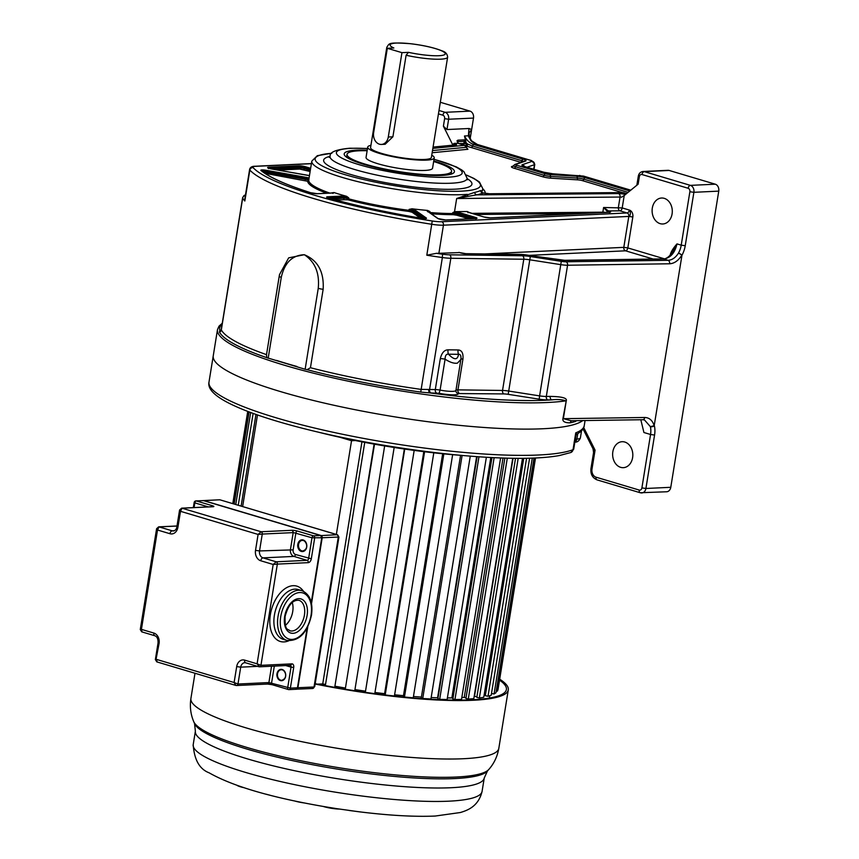 <?xml version="1.0" encoding="UTF-8"?>
<svg xmlns="http://www.w3.org/2000/svg" width="859" height="859" viewBox="0 0 859 859"><rect width="100%" height="100%" fill="white"/><g stroke="black" fill="none" stroke-linecap="round" stroke-linejoin="round"><path stroke-width="1.29" d="M570.773 452.543A3.855 3.651 -110.9 0 0 573.028 449.708A15.408 2.545 9.2 0 0 573.715 449.107L570.773 452.543L559.241 455.571C546.442 457.858 529.08 458.727 507.164 458.169C472.536 457.192 433.516 453.23 390.104 446.283C328.406 436.383 268.835 421.146 237.17 407.048C216.683 398.093 207.287 389.771 208.995 382.083L213.247 355.841A188.69 31.203 9.2 0 0 333.99 405.276A188.69 31.203 9.2 0 0 542.995 428.748A188.69 31.203 9.2 0 0 582.767 420.577A188.69 31.203 -170.8 0 1 542.995 428.748A188.69 31.203 -170.8 0 1 333.99 405.276A188.69 31.203 -170.8 0 1 213.247 355.841L217.488 329.598A188.69 31.203 -170.8 0 0 338.242 379.023A188.69 31.203 -170.8 0 0 547.247 402.506A188.69 31.203 -170.8 0 0 565.791 400.874C562.065 399.499 557.394 399.167 551.789 399.864A2.888 2.083 89.2 0 1 550.211 396.396C562.097 396.611 567.445 398.093 566.242 400.842L563.354 418.655L571.192 420.738L642.747 419.718L644.465 419.954L650.37 426.633L654.182 425.731C652.486 420.362 649.329 417.614 644.733 417.485A2.888 2.083 -90.8 0 1 642.779 419.718M593.483 448.538C592.549 448.656 593.075 449.193 595.072 450.137C593.472 451.909 593.161 452.822 594.127 452.897M593.043 448.86L593.569 452.457M612.843 451.737A12.992 10.083 -92.7 0 0 623.344 467.672A12.992 10.083 -92.7 0 0 632.611 457.632A12.992 10.083 -92.7 0 0 622.109 441.709A12.992 10.083 -92.7 0 0 612.843 451.737M576.035 420.674L575.798 421.329A188.69 31.203 -170.8 0 1 570.247 422.832C564.857 422.864 562.42 421.479 562.903 418.677L566.242 400.842M593.59 452.349L590.96 468.563L591.991 469.111A6.743 5.229 87.3 0 0 596.06 477.196L639.246 490.07A2.888 2.244 87.3 0 0 641.898 487.912L650.553 434.482L643.928 432.517L640.814 419.74M440.323 102.285L470.023 111.133A5.777 4.478 -92.7 0 1 473.502 118.07L470.131 138.89M473.502 118.07L448.634 119.24L446.97 129.548L468.982 128.506L471.645 129.526L469.003 133.038M468.982 128.506L468.391 135.808L470.753 140.489A2.888 1.364 136.3 0 1 471.451 140.715L477.346 144.462A2.888 1.761 106.6 0 0 476.97 144.419A19.252 14.947 87.3 0 1 470.753 140.489M469.143 137.558L468.391 135.808L464.483 135.99L466.018 142.39L465.46 142.916L464.322 141.327A1.922 1.493 -92.7 0 0 464.107 139.877L465.825 140.629M654.569 435.051A18.297 11.135 106.6 0 0 654.354 425.731A2.888 1.589 166.2 0 1 650.37 426.633A15.408 9.374 106.6 0 1 650.553 434.482L654.569 435.051L645.914 488.481A5.777 4.478 87.3 0 1 641.802 492.937A5.777 4.478 87.3 0 1 640.61 492.798A2.888 1.761 -73.4 0 1 640.245 492.744A2.888 1.761 -73.4 0 1 639.246 490.07M571.858 420.727A2.888 2.631 -102.6 0 0 570.247 422.832M670.02 255.907C670.514 252.557 672.844 248.552 676.989 243.902L681.219 245.159A15.408 9.374 106.6 0 1 678.47 253.147C675.539 257.711 672.06 260.094 668.055 260.309A2.888 2.083 -90.8 0 1 669.623 263.777C674.294 263.52 678.352 260.674 681.799 255.22A2.888 0.698 -148.9 0 0 678.47 253.147A2.888 0.784 29 0 1 681.971 255.22L654.182 425.731L681.971 255.22A18.297 11.135 106.6 0 0 685.235 245.728L693.889 192.309L689.874 191.74A2.888 2.244 87.3 0 0 688.134 188.271L642.006 174.527A2.888 2.244 87.3 0 0 639.354 176.686L638.14 184.18L624.214 195.519L622.206 207.932L629.346 210.058A5.777 4.478 -92.7 0 1 629.969 210.305A5.777 4.478 -92.7 0 1 632.825 216.994L628.809 216.425L443.437 225.187L438.885 253.298L459.823 252.578M221.031 330.135L220.409 330.232A18.297 3.028 9.2 0 0 219.829 330.328L219.507 332.132A187.734 31.042 9.2 0 0 266.784 357.666L305.138 369.273L318.249 288.334C319.709 273.087 315.07 261.888 304.311 254.715L288.678 257.85L279.508 274.601L266.44 355.089L279.218 276.233A5.777 0.956 -170.8 0 0 281.28 277.328L268.169 358.267M669.623 263.777L567.563 265.238L546.313 396.45A2.888 2.083 -90.8 0 0 547.881 399.929L551.789 399.864A186.768 30.881 -170.8 0 1 429.994 392.939L420.738 392.08A187.734 31.042 -170.8 0 1 307.103 369.681L305.138 369.273M222.137 324.111A186.768 30.881 -170.8 0 0 219.829 330.328A2.888 2.598 -101.1 0 0 220.806 330.35L221.321 329.899A186.285 30.806 9.2 0 0 266.515 354.638L266.784 357.666M307.103 369.681L310.443 367.727L323.145 289.311C324.165 271.884 317.884 260.352 304.311 254.715C292.253 255.22 284.576 262.747 281.28 277.328M446.97 129.548L443.405 126.176L452.897 145.16M455.002 211.636A4.81 0.795 9.2 0 1 458.609 212.388A0.966 0.591 106.6 0 0 457.858 213.354A3.855 0.634 9.2 0 0 452.833 212.581L455.002 211.636L467.275 211.529L469.154 212.441A3.855 0.634 9.2 0 0 468.778 212.452M332.304 192.996A3.855 0.634 9.2 0 0 331.907 192.845L333.99 192.545A86.641 14.324 9.2 0 0 346.542 196.292A4.81 0.795 9.2 0 0 343.181 196.045L327.741 196.775A4.81 0.795 9.2 0 0 328.621 198.085A177.62 29.367 9.2 0 0 421.436 218.272A4.81 0.795 9.2 0 0 426.247 217.982L414.446 209.671A0.966 0.902 125.2 0 0 413.383 210.509A3.855 0.634 9.2 0 0 409.099 209.392L411.998 208.791A86.641 14.324 9.2 0 0 427.567 210.434L429.972 211.582A3.855 0.634 9.2 0 0 428.179 211.582M467.844 196.378L476.745 194.853A2.888 2.609 -101.3 0 1 474.619 192.395L456.666 198.515L467.844 196.378L467.307 194.349A86.641 14.324 -170.8 0 1 463.226 194.606A86.641 14.324 -170.8 0 1 462.593 194.639A86.641 14.324 -170.8 0 1 366.793 183.729A86.641 14.324 -170.8 0 1 311.806 161.127L309.068 177.996A86.641 14.324 9.2 0 0 309.057 178.124L308.896 179.542A3.855 0.634 9.2 0 0 305.525 178.371L265.882 171.37A3.855 0.634 9.2 0 0 262.006 171.134M346.542 196.292L348.722 197.849A3.855 0.634 9.2 0 0 343.761 197.205A0.966 0.752 -92.7 0 0 343.181 196.045M453.165 145.139L454.486 143.582A2.888 1.761 -73.4 0 0 453.155 144.344M432.496 150.561L466.308 147.308L464.579 145.332L457.568 143.249L453.928 143.421M458.287 143.432L456.988 140.844L457.89 140.167L464.107 139.877M458.985 252.353A4.81 0.795 9.2 0 0 465.009 253.684A4.81 0.795 9.2 0 0 466.308 253.759L521.864 254.489A6.743 1.117 -170.8 0 1 526.127 254.898L556.535 259.654A12.52 2.072 9.2 0 0 565.254 260.395L663.642 258.988L668.055 260.309L565.984 261.77A6.743 1.117 -170.8 0 1 561.292 261.361L530.314 256.519A12.52 2.072 9.2 0 0 522.39 255.767L449.45 254.801A12.52 2.072 -170.8 0 1 442.557 254.21L442.364 257.539A186.285 30.806 -170.8 0 1 426.805 255.22L432.249 220.988A12.52 2.072 -170.8 0 0 441.698 221.719L627.07 212.957L619.93 210.831A2.888 2.051 89.5 0 1 618.383 207.352L620.058 197.044L621.626 197.162L624.214 195.519M596.06 477.196A2.888 1.761 106.6 0 0 597.048 479.88L640.245 492.744L666.659 491.767A5.777 4.478 -92.7 0 0 670.782 487.3L718.758 191.127A5.777 4.478 -92.7 0 0 715.268 184.191L669.15 170.458A5.777 4.478 -92.7 0 0 667.969 170.307L643.101 171.489A5.777 4.478 87.3 0 1 644.282 171.628A2.888 1.761 106.6 0 0 642.006 174.527M426.805 255.22L436.426 253.319A15.408 2.545 9.2 0 0 438.885 253.298M663.642 258.988A2.888 2.083 -90.8 0 0 663.148 258.913C666.112 259.117 669.354 256.734 672.908 251.741L676.989 243.902C674.852 253.018 670.407 258.044 663.642 258.988M459.919 252.643L465.889 253.673A2.888 1.901 90.8 0 1 466.308 253.759M652.314 208.061A12.992 10.083 -92.7 0 0 662.804 223.984A12.992 10.083 -92.7 0 0 672.082 213.945A12.992 10.083 -92.7 0 0 661.58 198.021A12.992 10.083 -92.7 0 0 652.314 208.061M467.275 211.529A4.81 0.795 9.2 0 0 468.939 212.527L483.767 216.951A4.81 0.795 9.2 0 0 490.468 217.896L609.471 212.27A4.81 0.795 9.2 0 0 610.137 212.194A4.81 0.795 9.2 0 0 608.473 210.927L603.609 207.491L607.785 211.915L608.473 210.927L619.93 210.831A2.888 1.761 -73.4 0 0 622.206 207.932L603.609 207.491L602.846 212.173A3.855 0.634 -170.8 0 1 605.574 212.42M474.619 192.395A86.48 14.302 9.2 0 0 480.46 190.537L481.341 191.782A86.641 14.324 9.2 0 0 482.715 189.775L482.704 189.839M625.438 194.521A5.777 0.956 9.2 0 0 618.512 193.576L476.745 194.853A89.207 14.753 9.2 0 0 482.769 192.931L482.672 193.479L482.769 192.931A2.888 2.781 61.7 0 1 480.46 190.537M481.308 191.74L481.351 190.956A86.641 14.324 -170.8 0 0 482.865 188.83L479.429 181.99L473.878 178.414L466.33 174.989M477.679 144.634A2.888 1.761 106.6 0 0 477.346 144.462L531.721 160.665A2.888 1.761 -73.4 0 0 531.356 160.622L476.97 144.419L473.943 144.559A1.922 1.17 106.6 0 0 472.536 146.03L467.779 144.129A1.922 1.17 106.6 0 1 466.265 146.062L520.479 162.19A3.973 0.655 -170.8 0 1 521.026 162.362M466.308 147.308L467.94 149.283L432.152 152.73M457.89 140.167A1.922 1.493 87.3 0 1 458.105 141.628L457.632 142.143M466.018 142.39L465.707 143.56L463.924 142.787L464.322 141.327L458.105 141.628L457.922 142.712M466.104 143.249L466.244 144.613A1.922 1.17 -73.4 0 1 465.288 145.622M458.856 143.603L465.707 143.56A1.825 0.999 -129.1 0 1 466.244 144.613M482.769 192.931A6.743 1.117 9.2 0 0 489.984 193.833L623.462 192.641A0.966 0.591 106.6 0 0 623.333 192.631L626.576 193.597L623.462 192.641A0.966 0.591 106.6 0 1 623.57 192.695M367.222 150.142A55.835 9.234 9.2 0 0 356.85 150.142A55.835 9.234 9.2 0 0 344.727 155.522A55.835 9.234 9.2 0 0 364.13 164.456A55.835 9.234 9.2 0 0 441.773 175.44A55.835 9.234 9.2 0 0 453.402 173.121A55.835 9.234 9.2 0 0 434.482 161.138A55.835 9.234 9.2 0 0 433.752 160.912M451.104 174.152A52.947 8.751 9.2 0 0 451.125 174.076L451.576 171.263A52.947 8.751 -170.8 0 1 439.572 174.796A52.947 8.751 -170.8 0 1 380.924 168.203A52.947 8.751 -170.8 0 1 347.036 154.33A52.947 8.751 -170.8 0 1 359.041 150.797A52.947 8.751 -170.8 0 1 367.126 150.744M433.655 161.513A52.947 8.751 -170.8 0 1 451.576 171.263M347.036 154.33L346.585 157.143A52.947 8.751 9.2 0 0 346.574 157.229M367.716 147.093L366.052 157.412A33.694 5.573 9.2 0 0 387.613 166.238A33.694 5.573 9.2 0 0 424.937 170.426A33.694 5.573 9.2 0 0 432.571 168.181L434.246 157.873A33.694 5.573 -170.8 0 1 426.601 160.118A33.694 5.573 -170.8 0 1 389.277 155.93A33.694 5.573 -170.8 0 1 367.716 147.093A33.694 5.573 -170.8 0 1 370.927 145.332M431.755 155.178A33.694 5.573 -170.8 0 1 434.246 157.873M387.291 48.415A30.806 5.09 -170.8 0 1 386.808 47.277L370.573 147.555A30.806 5.09 9.2 0 0 390.287 155.629A30.806 5.09 9.2 0 0 424.41 159.463A30.806 5.09 9.2 0 0 431.39 157.412L447.636 57.123A30.806 5.09 -170.8 0 1 440.646 59.174A30.806 5.09 -170.8 0 1 439.658 59.217A30.806 5.09 -170.8 0 1 406.103 55.255L408.487 52.345L401.948 52.657L388.289 137.01A9.632 7.473 87.3 0 1 381.428 144.441A9.632 7.473 87.3 0 1 373.644 132.651L387.312 48.297L401.948 52.657M381.428 144.441L385.122 144.269L392.896 136.796L406.103 55.255M408.487 52.345A27.918 4.617 -170.8 0 0 438.004 55.749A27.918 4.617 -170.8 0 0 436.297 48.866A27.918 4.617 -170.8 0 0 397.352 43.025A27.918 4.617 -170.8 0 0 393.851 47.986L387.312 48.297M310.443 367.727A186.285 30.806 9.2 0 0 421.007 389.385L428.759 389.471A15.408 2.545 9.2 0 0 429.586 389.481A2.888 1.901 -89.2 0 0 430.982 392.96L439.089 393.304A16.364 2.706 9.2 0 0 458.33 393.562L503.922 393.927A6.743 1.117 -170.8 0 1 508.195 394.335L539.173 399.177A12.52 2.072 9.2 0 0 547.881 399.929M449.45 254.801A2.888 1.901 90.8 0 1 450.835 258.269L429.586 389.481L435.298 389.567A5.777 0.956 -170.8 0 1 440.087 390.104L445.091 359.169C445.155 355.508 446.283 353.854 448.484 354.187L458.534 354.327C457.568 360.243 454.218 360.2 448.484 354.187A5.777 3.801 90.8 0 1 448.054 349.828C444.318 349.914 441.741 352.845 440.313 358.632A5.777 0.956 -170.8 0 1 445.091 359.169C450.073 362.401 454.196 363.711 457.45 363.121L460.95 359.384C461.208 355.69 460.403 354.005 458.534 354.327A5.777 3.801 90.8 0 1 458.094 349.957C461.777 350.15 463.398 353.135 462.958 358.933L457.944 389.868L502.536 390.458L523.786 259.246L450.835 258.269A15.408 2.545 -170.8 0 1 442.364 257.539L420.738 392.08M439.089 393.304L440.087 390.104A13.476 2.233 9.2 0 0 452.886 391.339A13.476 2.233 9.2 0 0 455.936 390.448L461.036 358.428M460.972 359.255A5.777 0.956 -170.8 0 1 462.958 358.933M244.804 199.127L244.836 201.006A186.285 30.806 -170.8 0 1 242.678 198.053A15.408 2.545 -170.8 0 1 242.614 197.72L221.268 329.469M319.033 432.335A154.04 25.469 9.2 0 0 461.24 455.367M575.949 435.33L575.755 432.839A188.69 31.203 9.2 0 0 584.26 425.549L585.065 420.545M575.584 433.881C577.141 434.654 577.205 434.3 575.755 432.839L573.028 449.708A188.69 31.203 9.2 0 1 538.754 454.991A188.69 31.203 9.2 0 1 329.738 431.519A188.69 31.203 9.2 0 1 208.995 382.083M355.358 440.538L351.535 440.721L340.1 437.317M257.475 414.94L242.646 506.509M351.535 440.721L336.352 534.427M317.454 684.151L322.737 683.904A138.632 22.925 9.2 0 0 325.54 684.451A138.632 22.925 -170.8 0 1 322.737 683.904L361.94 441.837M364.742 442.374L325.346 685.632L334.72 687.383L374.524 444.178M335.311 686.277A138.632 22.925 9.2 0 0 345.436 688.048A138.632 22.925 -170.8 0 1 335.311 686.277M384.649 445.939L345.254 689.208L354.756 690.754L394.163 447.485L354.756 690.754M354.95 689.594A138.632 22.925 9.2 0 0 365.129 691.119A138.632 22.925 -170.8 0 1 354.95 689.594M404.342 449.021L365.333 692.343L374.782 693.653L414.178 450.395M374.975 692.472A138.632 22.925 9.2 0 0 384.596 693.675A138.632 22.925 -170.8 0 1 374.975 692.472M423.798 451.641L384.488 694.383L385.197 694.974L394.41 696.026L433.795 452.811M394.603 694.791A138.632 22.925 9.2 0 0 403.483 695.672A138.632 22.925 -170.8 0 1 394.603 694.791M442.664 453.745L403.365 696.413L404.46 697.036L413.243 697.809L452.629 454.679M413.458 696.509A138.632 22.925 9.2 0 0 421.415 697.057A138.632 22.925 -170.8 0 1 413.458 696.509M460.564 455.313L421.286 697.852L422.735 698.507L430.939 698.979L470.27 456.14M476.638 456.623L437.585 697.787A138.632 22.925 -170.8 0 1 431.164 697.562A138.632 22.925 9.2 0 0 437.585 697.787L438.015 697.948M477.089 456.655L437.897 698.678L439.679 699.344L447.131 699.516L486.366 457.267M490.8 457.525L451.866 697.884A138.632 22.925 -170.8 0 1 447.389 697.927A138.632 22.925 9.2 0 0 451.866 697.884L452.972 698.238M491.96 457.579L452.876 698.872L454.959 699.537L461.519 699.409L500.614 457.965M503.02 458.051L464.257 697.368A138.632 22.925 -170.8 0 1 461.82 697.529A138.632 22.925 9.2 0 0 464.257 697.368L466.029 697.862M504.856 458.105L465.932 698.431L468.273 699.086L473.814 698.646L512.737 458.287M513.048 458.287L474.501 696.252A138.632 22.925 -170.8 0 1 474.189 696.295A138.632 22.925 9.2 0 0 474.501 696.252L476.906 696.842M515.529 458.319L476.82 697.368L479.365 697.991L483.767 697.261L522.476 458.319M484.154 694.931L485.389 695.199M523.754 458.309L485.314 695.693L488.019 696.284L491.208 695.264L529.606 458.201M491.498 693.492L494.065 693.986L495.987 692.708L533.987 458.062M496.266 690.969L497.393 691.151L497.995 689.637L535.511 457.997M374.116 444.114L334.72 687.383M404.739 449.074L365.333 692.343M424.593 451.737L385.197 694.974M443.845 453.863L404.46 697.036M462.099 455.442L422.735 698.507M478.957 456.795L439.679 699.344M494.129 457.686L454.959 699.537M507.293 458.18L468.273 699.086M518.181 458.33L479.365 697.991M526.567 458.276L488.019 696.284M532.269 458.126L494.065 693.986M535.157 458.008L497.393 691.151M247.736 411.386L232.8 503.578M248.036 411.493L233.111 503.675M249.089 411.901L234.174 503.986M250.667 412.492L235.774 504.469M253.126 413.394L238.254 505.21M255.961 414.414L241.121 506.058M499.691 679.19A155.962 25.791 -170.8 0 1 508.292 689.874A155.962 25.791 -170.8 0 1 472.933 700.268A155.962 25.791 -170.8 0 1 315.124 684.022M315.178 683.7A154.04 25.469 9.2 0 0 471.473 699.827A154.04 25.469 9.2 0 0 506.391 689.562A154.04 25.469 9.2 0 0 499.541 680.113M349.065 810.466L361.843 812.12M323.134 806.429A12.574 2.083 9.2 0 0 339.412 809.071M294.487 800.921A12.574 2.083 9.2 0 0 304.591 802.993M266.183 794.21A16.01 2.652 9.2 0 0 269.844 795.166M237.256 785.502A11.457 1.89 9.2 0 0 243.473 787.585M336.889 808.684L325.658 806.859C271.723 797.667 232.886 786.318 209.124 772.821C199.546 769.159 194.241 759.764 193.2 744.635A146.32 24.192 9.2 0 0 286.831 782.968A146.32 24.192 9.2 0 0 448.903 801.179A146.32 24.192 9.2 0 0 449.525 801.146A146.32 24.192 9.2 0 0 482.071 791.429C478.356 806.988 466.684 810.552 460.392 812.517L435.169 816.05C414.382 816.93 388.88 815.481 358.675 811.734L336.889 808.684M180.272 509.645L180.497 511.32L182.033 508.206L261.104 531.753L258.097 534.438L262.263 534.062L259.536 550.941A5.777 4.478 -92.7 0 0 263.015 557.867L276.19 561.797L273.183 564.47L277.35 564.105L260.953 665.328L257.088 663.824L259.579 666.82A1.922 1.493 87.3 0 1 259.193 666.767M292.2 530.282L293.542 532.601L262.263 534.062A1.922 1.493 87.3 0 0 261.104 531.753L292.2 530.282A3.855 0.634 9.2 0 1 297.386 531.055L313.492 535.844L320.59 535.511L203.454 500.614L196.357 500.958L212.463 505.747A3.855 0.634 9.2 0 1 212.957 506.735L182.033 508.206A1.922 1.493 87.3 0 0 181.646 508.152A1.922 1.493 87.3 0 1 181.646 508.152L212.721 506.692M142.057 631.87L141.424 629.368L140.897 629.561M156.606 528.682L140.275 629.55L141.703 631.837L154.867 635.757A2.888 1.761 -73.4 0 1 153.868 633.072A8.665 6.722 -92.7 0 1 159.087 643.466L155.984 659.605M157.283 528.339L157.508 530.014L159.055 526.9L172.23 530.83L174.377 530.722M297.386 531.055A1.922 1.17 106.6 0 0 295.872 532.988L293.144 549.857A3.855 2.985 87.3 0 0 295.464 554.474L311.312 558.779A3.855 2.341 106.6 0 1 308.274 562.645L308.156 561.389A1.922 1.493 -92.7 0 0 307.125 560.336L293.939 556.407A5.777 4.478 87.3 0 1 290.46 549.47L293.198 532.601L292.736 530.776A1.922 1.493 -92.7 0 0 292.039 530.293M156.821 661.881L155.361 659.594L158.056 642.919L159.087 643.466M157.143 661.913L156.51 659.401L234.11 682.518L235.817 685.418L236.601 685.514A1.922 1.493 87.3 0 1 236.204 685.461M267.128 684L267.922 683.968L267.128 684M245.459 662.719A5.777 4.478 -92.7 0 0 244.826 662.697A5.777 4.478 -92.7 0 0 240.713 667.153L237.975 684.032L268.91 682.561A1.922 1.493 -92.7 0 1 268.105 683.871L267.922 683.968M274.311 666.122L271.584 682.948A1.922 1.17 106.6 0 0 272.249 684.73L267.536 684.054L236.601 685.514A1.922 1.493 87.3 0 0 237.975 684.032L234.11 682.518L236.697 666.584A8.665 6.722 -92.7 0 1 244.643 660.12L257.088 663.824L273.183 564.47L260.739 560.766A8.665 6.722 -92.7 0 1 255.52 550.372L258.097 534.438L180.497 511.32L177.91 527.254L176.879 526.707C176.589 529.058 175.44 530.475 173.421 530.969A5.777 4.478 -92.7 0 1 172.23 530.83A2.888 1.761 -73.4 0 0 169.953 533.718L157.508 530.014L141.424 629.368L153.868 633.072M271.551 666.251L268.91 682.561L290.363 688.123L293.703 667.497A3.855 2.341 106.6 0 0 292.049 663.867L290.417 665.349M292.243 602.47A15.881 9.664 -73.4 0 1 292.715 611.587A15.881 9.664 -73.4 0 1 285.435 625.298M179.585 509.988L176.879 526.707M337.78 537.24L338.306 537.047A1.922 1.493 -92.7 0 0 337.147 534.727L338.929 537.047L314.716 686.588L312.644 688.489A1.922 1.493 -92.7 0 0 314.018 687.007L314.705 686.609M220.774 500.067L337.523 534.781M320.837 535.597L337.147 534.727L220.011 499.841A1.922 1.493 -92.7 0 0 219.614 499.788L203.884 500.604L321.019 535.49A1.922 1.493 87.3 0 1 322.179 537.809L311.506 603.694M484.648 253.931L623.806 247.349L628.809 216.425A2.888 2.244 -92.7 0 0 628.831 216.296A2.888 2.244 -92.7 0 0 627.07 212.957A2.888 1.761 106.6 0 0 629.346 210.058M583.701 427.514L595.072 450.137L591.991 469.111M531.356 160.622L532.236 161.288L522.358 164.692A8.665 1.428 9.2 0 0 525.01 166.689L543.489 172.187A8.665 1.428 9.2 0 0 553.153 173.862L583.24 176.074L630.721 190.226M531.721 160.665L534.781 164.445A5.777 0.956 -170.8 0 1 534.481 164.681A2.888 2.727 -109 0 0 532.236 161.288M533.74 169.223L534.481 164.681L527.072 167.237M641.898 487.912L645.914 488.481L670.782 487.3M562.903 418.677L644.733 417.485M539.173 399.177L539.602 395.881A9.632 1.589 9.2 0 0 546.313 396.45L550.211 396.396M296.903 366.471A186.768 30.881 -170.8 0 1 276.512 360.404M219.507 332.132A2.888 2.824 152.3 0 0 221.321 329.899L242.678 198.053A2.888 2.824 152.3 0 1 245.373 195.616M441.698 221.719A2.888 2.244 87.3 0 1 443.437 225.187A15.408 2.545 -170.8 0 1 431.809 224.285A186.285 30.806 -170.8 0 1 249.84 170.082L244.836 201.006M443.405 126.176L444.618 118.671A2.888 2.244 87.3 0 0 442.879 115.203L438.444 113.882M452.414 145.214L452.543 144.376M311.409 163.586L255.155 166.249A2.888 2.244 87.3 0 1 255.746 166.324L311.387 163.693M458.609 212.388L475.285 217.348A4.81 0.795 9.2 0 1 475.907 218.583L445.907 220.001A4.81 0.795 9.2 0 1 441.322 219.56A4.81 0.795 9.2 0 1 437.703 218.433A0.966 0.902 -54.8 0 1 438.101 218.583L427.567 211.153A0.966 0.902 125.2 0 0 427.159 211.003L437.703 218.433M427.567 210.434A4.81 0.795 9.2 0 0 427.159 211.003M414.446 209.671A4.81 0.795 9.2 0 0 411.998 208.791M309.057 178.124A4.81 0.795 9.2 0 0 305.783 177.298L266.14 170.286A4.81 0.795 9.2 0 0 260.986 170.479A177.62 29.367 9.2 0 0 310.561 192.706A4.81 0.795 9.2 0 0 317.486 193.726L332.938 192.996A4.81 0.795 9.2 0 0 333.99 192.545M310.647 168.3L305.439 166.753A4.81 0.795 9.2 0 0 298.739 165.808L268.738 167.226A4.81 0.795 9.2 0 0 267.987 167.924A4.81 0.795 9.2 0 0 271.863 169.03L307.286 175.29A4.81 0.795 9.2 0 0 309.465 175.59M432.249 220.988A183.397 30.323 -170.8 0 1 253.104 167.623A12.52 2.072 -170.8 0 1 255.746 166.324M475.575 214.482L582.284 213.526M471.784 213.354L602.846 212.173A0.966 0.687 89.5 0 0 602.835 212.549M618.512 193.576A2.888 2.051 -90.5 0 1 620.058 197.044L456.666 198.515L454.529 211.711M475.285 218.583A3.855 0.634 9.2 0 0 474.522 218.315L457.858 213.354L457.697 214.288A0.966 0.591 -73.4 0 1 456.945 215.255L453.176 214.675A0.966 0.666 -90 0 1 452.682 213.526L452.833 212.581M474.469 218.615L474.522 218.315A0.966 0.591 -73.4 0 1 475.285 217.348M429.468 212.495A3.855 0.634 -170.8 0 1 429.822 212.517L429.972 211.582M472.547 218.712L457.697 214.288A3.855 0.634 -170.8 0 0 452.682 213.526A86.641 14.324 9.2 0 1 429.822 212.517L429.801 212.721M431.261 213.751A87.607 14.485 9.2 0 0 453.176 214.675M263.144 172.015A3.855 0.634 -170.8 0 1 265.732 172.305L305.374 179.316A3.855 0.634 -170.8 0 1 308.746 180.476L308.896 179.542M264.991 173.314L307.651 181.27A0.966 0.945 175 0 0 308.746 180.476A86.641 14.324 9.2 0 0 329.813 193.114M331.037 198.74L343.611 198.139A3.855 0.634 -170.8 0 1 348.571 198.794L348.722 197.849M334.731 199.75L347.916 199.782L348.571 198.794A86.641 14.324 9.2 0 0 408.948 210.326A3.855 0.634 -170.8 0 1 413.233 211.443L423.24 218.497M409.099 209.392L408.959 211.443L412.18 212.291L420.395 218.089M425.259 218.573A0.966 0.902 -54.8 0 1 426.247 217.982M424.84 218.583L413.383 210.509L413.233 211.443A0.966 0.902 -54.8 0 1 412.18 212.291M347.916 199.782A87.607 14.485 9.2 0 0 408.959 211.443M425.355 219.066L425.742 218.508L421.447 218.261C387.398 212.549 356.496 205.827 328.729 198.096L328.621 198.085M327.741 196.775A0.966 0.752 87.3 0 1 328.321 197.935A3.855 0.634 9.2 0 0 328.213 197.946M344.191 199.299A0.966 0.752 87.3 0 1 343.611 198.139L343.761 197.205L328.31 197.978M307.651 181.27A87.607 14.485 9.2 0 0 326.764 193.254M332.927 193.458L333.313 192.899L317.293 193.704L310.7 192.727C286.101 184.835 269.683 177.48 261.458 170.673A0.966 0.913 130.1 0 0 260.986 170.479M266.14 170.286L265.463 173.389M305.117 180.39L305.783 177.298M271.884 169.04L309.465 175.569M271.873 169.019L268.244 167.977L268.438 168.632M310.12 171.51L299.748 169.051L277.908 170.082M268.738 167.226A0.966 0.752 87.3 0 1 269.318 168.375A3.855 0.634 9.2 0 0 269.211 168.385M272.625 169.148L299.168 167.902L299.319 166.957L269.307 168.418M305.439 166.753A0.966 0.591 106.6 0 0 304.677 167.72A3.855 0.634 9.2 0 0 299.319 166.957A0.966 0.752 -92.7 0 0 298.739 165.808M299.748 169.051A0.966 0.752 87.3 0 1 299.168 167.902A3.855 0.634 -170.8 0 1 304.526 168.654A0.966 0.591 -73.4 0 1 303.764 169.62M310.453 169.438L304.677 167.72L304.526 168.654L310.303 170.383M433.043 147.211L455.581 145.042A2.888 2.405 -95.5 0 0 454.851 144.978L433.065 147.072M455.581 145.042A5.777 0.956 9.2 0 0 454.486 143.582M464.848 145.429A0.966 0.591 -73.4 0 0 464.579 145.332L432.85 148.392M464.483 135.99A19.252 14.947 -92.7 0 0 473.943 144.559L523.281 159.259A7.699 1.278 9.2 0 1 525.644 161.041A1.922 1.815 -109 0 0 524.709 161.095L514.831 164.498A1.922 1.815 71 0 1 515.765 164.445L525.644 161.041M576.657 176.235L549.781 174.57A1.922 0.977 93.5 0 1 550.458 176.396L577.334 178.06A1.922 0.977 -86.5 0 0 576.657 176.235A7.699 1.278 9.2 0 1 585.247 177.716L629.776 190.988M549.781 174.57A3.855 0.634 -170.8 0 1 545.497 173.829L516.946 165.325A3.855 0.634 -170.8 0 1 515.765 164.445M583.948 176.288A2.888 1.761 106.6 0 0 583.615 176.127A2.888 1.761 106.6 0 0 583.24 176.074M718.758 191.127L693.889 192.309A5.777 4.478 87.3 0 0 690.411 185.372L715.268 184.191M565.984 261.77A2.888 2.083 89.2 0 1 567.563 265.238A9.632 1.589 -170.8 0 1 560.863 264.658L529.885 259.815A9.632 1.589 9.2 0 0 523.786 259.246A2.888 1.901 -89.2 0 0 522.39 255.767M442.557 254.21A183.397 30.323 -170.8 0 1 436.426 253.319M521.864 254.489A2.888 1.901 -89.2 0 0 521.445 254.414L564.75 260.32A2.888 2.083 89.2 0 1 565.254 260.395M653.216 259.064L625.545 250.817L529.369 255.359M632.825 216.994L627.822 247.918A2.888 1.761 -73.4 0 1 625.545 250.817A2.888 2.244 87.3 0 1 623.806 247.349L627.822 247.918L664.329 258.795M465.535 253.727A2.888 1.901 90.8 0 1 465.889 253.673L521.445 254.414M628.831 216.296C630.366 215.738 630.742 213.741 629.969 210.305M685.235 245.728L681.219 245.159L689.874 191.74M639.354 176.686L638.323 176.138L636.852 185.233M669.15 170.458L644.282 171.628L690.411 185.372A2.888 1.761 -73.4 0 0 688.134 188.271M608.848 212.27A3.855 0.634 9.2 0 0 607.785 211.915M463.162 197.291L462.98 196.131M466.405 175.139A83.752 13.851 -170.8 0 1 461.487 191.138A83.752 13.851 9.2 0 1 460.896 191.17A83.752 13.851 -170.8 0 1 346.145 174.989A83.752 13.851 -170.8 0 1 331.757 153.332M481.265 191.557L482.822 192.899L489.501 193.747A2.888 2.051 89.5 0 1 489.984 193.833M485.045 193.329A89.529 14.807 9.2 0 0 482.855 188.905M622.421 192.556L582.445 180.648A3.973 0.655 -170.8 0 0 578.01 179.875A1.922 0.977 93.5 0 1 577.334 178.06A5.841 0.966 -170.8 0 1 583.841 179.187A1.922 1.17 -73.4 0 1 582.445 180.648M513.328 165.98L511.824 166.506A7.581 1.256 9.2 0 0 514.144 168.257L542.684 176.761A7.581 1.256 9.2 0 0 551.134 178.21L578.01 179.875M466.265 146.062L465.61 145.869M464.322 145.235A1.922 1.493 87.3 0 1 463.839 143.378L463.924 142.787M466.04 142.648A21.185 16.439 -92.7 0 0 467.779 144.129L466.169 143.646M520.479 162.19A1.922 1.17 106.6 0 0 521.885 160.73L472.536 146.03A1.922 1.17 -73.4 0 1 471.14 147.49M523.679 161.449A5.841 0.966 -170.8 0 0 521.885 160.73A1.922 1.17 -73.4 0 1 523.281 159.259M511.824 166.506A1.922 1.815 -109 0 0 512.759 166.453L513.51 165.669A5.712 0.945 9.2 0 0 515.54 166.786A1.922 1.17 -73.4 0 1 514.144 168.257M516.946 165.325A1.922 1.17 106.6 0 0 515.54 166.786L544.091 175.3A1.922 1.17 -73.4 0 1 545.497 173.829M542.684 176.761A1.922 1.17 106.6 0 0 544.091 175.3A5.712 0.945 9.2 0 0 550.458 176.396A1.922 0.977 -86.5 0 0 551.134 178.21M585.247 177.716A1.922 1.17 106.6 0 0 583.841 179.187L628.09 192.362M329.996 156.402A75.087 12.413 9.2 0 0 358.3 176.6A75.087 12.413 9.2 0 0 454.207 189.205A75.087 12.413 9.2 0 0 454.894 189.184A75.087 12.413 9.2 0 0 467.103 178.608M367.491 148.478L349.688 148.22C336.116 149.541 329.598 152.15 330.124 156.07A69.396 11.478 9.2 0 0 373.096 174.27A69.396 11.478 9.2 0 0 450.707 183.235A69.396 11.478 9.2 0 0 451.319 183.203A69.396 11.478 9.2 0 0 467.081 178.253L467.479 179.767M367.48 148.586A63.706 10.533 -170.8 0 0 351.438 148.339A63.706 10.533 9.2 0 0 350.869 148.36A63.706 10.533 -170.8 0 0 358.837 164.595A63.706 10.533 -170.8 0 0 447.185 177.255A63.706 10.533 9.2 0 0 447.754 177.222A63.706 10.533 -170.8 0 0 433.999 159.355M388.289 137.01L392.896 136.796M530.314 256.519L508.195 394.335M503.922 393.927A2.888 1.901 90.8 0 1 502.536 390.458A9.632 1.589 -170.8 0 1 508.625 391.038L539.602 395.881L561.292 261.361M428.759 389.471A2.888 1.75 -88.1 0 0 429.994 392.939A18.297 3.028 9.2 0 0 430.982 392.96M323.145 289.311A5.777 0.956 -170.8 0 1 318.249 288.334M448.054 349.828L458.094 349.957M436.694 393.035A2.888 1.901 90.8 0 1 435.298 389.567L440.313 358.632M455.979 390.169A5.777 0.956 -170.8 0 1 457.944 389.868A2.888 1.901 -89.2 0 0 459.34 393.336M458.33 393.562A2.888 2.845 -10 0 1 455.914 390.544M255.155 166.249C251.955 166.206 250.109 167.301 249.604 169.502A15.408 2.545 -170.8 0 0 249.84 170.082A2.888 2.792 -42.8 0 1 253.104 167.623M580.029 175.526A2.888 1.46 -86.5 0 0 579.728 175.451A2.888 1.46 -86.5 0 0 579.46 175.483M552.605 173.819A2.888 1.46 93.5 0 1 552.874 173.786A2.888 1.46 93.5 0 1 553.153 173.862M543.489 172.187A2.888 1.761 -73.4 0 1 543.865 172.23A2.888 1.761 -73.4 0 1 544.177 172.38M525.708 166.893A2.888 1.761 106.6 0 0 525.375 166.732A2.888 1.761 106.6 0 0 525.01 166.689M522.358 164.692A2.888 2.727 71 0 1 524.398 166.41M442.879 115.203A2.888 1.761 -73.4 0 1 445.155 112.314A5.777 4.478 87.3 0 1 448.634 119.24L444.618 118.671M438.992 110.478L445.155 112.314L470.023 111.133M469.089 218.873L456.945 215.255M574.896 441.848A3.855 2.985 -92.7 0 0 576.883 439.046L577.753 433.688M575.337 439.11L576.883 439.046A15.408 2.545 9.2 0 0 580.373 438.015L581.543 430.778M498.821 748.329C497.372 756.489 494.054 763.511 488.846 769.417A150.282 24.847 -170.8 0 1 456.387 777.019A150.282 24.847 -170.8 0 1 455.968 777.041A150.282 24.847 -170.8 0 1 296.731 759.893A150.282 24.847 -170.8 0 1 193.715 721.614C190.644 714.377 189.699 706.656 190.913 698.453A155.962 25.791 9.2 0 0 290.707 739.32A155.962 25.791 9.2 0 0 463.463 758.722A155.962 25.791 9.2 0 0 463.903 758.701A155.962 25.791 9.2 0 0 498.821 748.329L508.292 689.874M482.071 791.429L484.251 777.975A146.32 24.192 -170.8 0 1 451.082 787.724A146.32 24.192 -170.8 0 1 450.642 787.746A146.32 24.192 -170.8 0 1 288.688 769.449A146.32 24.192 -170.8 0 1 195.38 731.181L194.542 723.557A149.155 24.664 9.2 0 0 296.452 761.482A149.155 24.664 9.2 0 0 454.39 778.587A149.155 24.664 9.2 0 0 454.819 778.565A149.155 24.664 9.2 0 0 487.45 771.006L488.846 769.417M308.274 562.645L277.35 564.105A1.922 1.493 87.3 0 0 276.19 561.797L307.125 560.336A1.922 1.17 -73.4 0 0 308.639 558.404L311.978 537.777L293.542 532.601M321.76 537.766L311.978 537.777A1.922 1.17 -73.4 0 1 313.492 535.844A1.922 1.493 87.3 0 1 314.652 538.163L311.312 558.779M301.326 551.414A5.873 4.553 -92.7 0 0 301.81 551.521A5.873 4.553 -92.7 0 0 306.76 546.721A5.873 4.553 -92.7 0 0 303.184 539.978A5.873 4.553 -92.7 0 0 302.701 539.871A5.873 4.553 -92.7 0 0 297.751 544.67A5.873 4.553 -92.7 0 0 301.326 551.414M311.269 602.535L321.749 537.82A1.922 1.493 -92.7 0 0 320.59 535.511L320.665 535.544M203.529 500.636L203.454 500.614A1.922 1.493 -92.7 0 0 202.67 500.657M297.536 687.737L314.018 687.007L338.306 537.047L321.824 537.766L320.632 535.522L203.497 500.625L195.97 500.904A1.922 1.493 87.3 0 1 196.357 500.958A1.922 1.17 106.6 0 0 194.843 502.891L194.155 502.526L193.329 507.605M211.26 506.756A1.922 1.17 -73.4 0 1 212.463 505.747M208.297 506.896L194.843 502.891L194.08 507.562M156.596 528.725L158.657 526.846A1.922 1.493 87.3 0 1 159.055 526.9L176.986 526.052M169.953 533.718A8.665 6.722 -92.7 0 0 177.91 527.254M244.643 660.12A2.888 1.761 106.6 0 0 245.642 662.794L258.806 666.724M290.363 665.338L259.579 666.82A1.922 1.493 87.3 0 0 260.953 665.328L291.888 663.867L290.117 665.306M295.7 689.229A1.922 1.493 -92.7 0 0 296.087 689.272L288.989 689.605A1.922 1.493 87.3 0 1 288.603 689.562A1.922 1.17 -73.4 0 1 288.356 689.53A1.922 1.922 0 0 0 288.989 689.605A1.922 1.493 87.3 0 0 290.363 688.123L297.461 687.791L307.168 627.897M303.452 591.26A28.884 17.577 106.6 0 0 284.887 588.759A28.884 17.577 106.6 0 0 270.435 614.26A28.884 17.577 -73.4 0 0 270.36 614.69A28.884 17.577 106.6 0 0 288.688 640.814M295.464 554.474A1.922 1.17 -73.4 0 1 293.939 556.407L263.015 557.867A2.888 1.761 106.6 0 0 260.739 560.766M255.52 550.372L259.536 550.941L293.144 549.857M307.254 627.736L297.525 687.769L296.087 689.272A1.922 1.493 -92.7 0 0 297.461 687.791L297.472 687.726M267.825 684A3.855 0.634 -170.8 0 1 272.045 684.634M257.593 666.359L240.713 667.153L236.697 666.584M293.703 667.497L291.029 667.121A1.922 1.17 106.6 0 0 290.428 665.36M272.496 684.763A1.922 1.17 106.6 0 1 272.249 684.73L288.356 689.53A1.922 1.17 -73.4 0 1 287.69 687.748L291.029 667.121L285.832 665.575M282.203 669.505A5.68 4.413 -92.7 0 0 281.741 669.397A5.68 4.413 -92.7 0 0 276.942 674.036A5.68 4.413 -92.7 0 0 280.41 680.564A5.68 4.413 -92.7 0 0 280.872 680.672A5.68 4.413 -92.7 0 0 285.671 676.022A5.68 4.413 -92.7 0 0 282.203 669.505M282.289 669.837A5.294 4.112 -92.7 0 0 281.956 669.773A5.294 4.112 -92.7 0 0 281.301 669.73A5.294 4.112 -92.7 0 0 277.446 674.519A5.294 4.112 -92.7 0 0 280.71 680.178A5.294 4.112 -92.7 0 0 281.14 680.274A5.294 4.112 -92.7 0 0 281.795 680.307A5.294 4.112 -92.7 0 0 285.65 675.528A5.294 4.112 -92.7 0 0 282.386 669.87M304.505 614.529A15.881 9.664 106.6 0 0 298.953 600.323C292.855 599.679 288.237 605.037 285.102 616.386C284.651 631.558 287.905 628.52 289.88 630.764A15.881 9.664 106.6 0 0 304.43 615.076A15.881 9.664 106.6 0 0 304.505 614.529M307.103 615.452A17.814 10.845 106.6 0 0 298.696 598.637A17.814 10.845 106.6 0 0 284.662 616.515A17.814 10.845 106.6 0 0 293.069 633.319A17.814 10.845 106.6 0 0 307.103 615.452M280.721 616.698A24.073 14.646 -73.4 0 1 299.673 592.549A24.073 14.646 -73.4 0 1 311.044 615.259A24.073 14.646 -73.4 0 1 292.092 639.407A24.073 14.646 -73.4 0 1 280.721 616.698M278.112 615.935A25.995 15.816 -73.4 0 1 301.842 590.638C309.938 594.203 313.148 602.363 311.484 615.141C307.329 632.825 299.168 641.265 287.003 640.46A25.995 15.816 -73.4 0 1 278.048 616.322A25.995 15.816 -73.4 0 1 278.112 615.935M301.842 590.638L298.18 589.542A25.995 15.816 106.6 0 0 274.45 614.84A25.995 15.816 106.6 0 0 274.386 615.227A25.995 15.816 106.6 0 0 283.341 639.364L287.003 640.46M303.324 540.483A5.294 4.112 -92.7 0 0 303.023 540.418A5.294 4.112 -92.7 0 0 302.368 540.386A5.294 4.112 -92.7 0 0 298.513 545.164A5.294 4.112 -92.7 0 0 301.788 550.834A5.294 4.112 -92.7 0 0 302.218 550.93A5.294 4.112 -92.7 0 0 302.873 550.963A5.294 4.112 -92.7 0 0 306.717 546.184A5.294 4.112 -92.7 0 0 303.452 540.515M307.78 626.716L297.89 687.769A1.922 1.493 87.3 0 1 296.301 689.24M312.257 688.446A1.922 1.493 -92.7 0 0 312.644 688.489L296.076 689.197M219.228 499.874A1.922 1.493 -92.7 0 1 219.614 499.788L203.272 500.582A1.922 1.493 87.3 0 1 203.884 500.604L203.712 500.69M471.451 140.715L469.336 136.688L469.035 132.801M534.781 164.445L533.997 169.298M590.96 468.563C590.412 474.125 592.442 477.894 597.048 479.88M222.277 323.263L219.024 326.152L217.488 329.598M609.461 212.731L609.847 212.173L490.264 217.875L483.896 216.962L467.822 212.055L468.015 212.71M475.897 219.045L476.283 218.487L445.703 219.979L438.101 218.583M427.567 211.153L427.75 211.797M328.729 198.096L327.258 197.538L327.451 198.193M466.48 147.351L464.698 145.343L457.697 143.26M523.775 166.281L543.865 172.23L552.874 173.786L583.615 176.127L630.785 190.172M564.75 260.32L663.148 258.913M643.101 171.489C640.47 171.854 638.871 173.4 638.323 176.138M482.715 189.775L482.865 188.83M466.63 147.812L467.221 148.532M514.831 164.498L513.51 165.669M489.501 193.747L622.829 192.556M331.864 153.213L317.315 155.683L311.806 161.127M467.081 178.253L464.032 171.821L461.755 169.964L456.269 166.871L434.02 159.248M330.124 156.07L329.265 157.39M386.808 47.277C389.707 43.251 387.377 42.155 410.527 43.702C423.637 45.302 434.106 47.674 441.945 50.831C445.434 51.819 447.324 53.913 447.636 57.123M279.519 274.601L279.218 276.233M460.896 359.835L461.036 358.461M461.047 358.428L460.95 359.33M455.936 390.448L455.946 391.253M249.604 169.502L244.794 199.181M245.502 194.832L244.01 195.53L242.614 197.72M593.054 448.849L583.014 428.877M584.26 425.549C584.034 428.609 581.522 431.508 576.733 434.246L575.959 435.288L573.715 449.107M580.373 438.015C578.934 441.258 576.861 442.589 574.134 442.02M489.405 698.056L489.78 695.726M194.542 723.557L193.715 721.614M190.913 698.453L194.993 673.252M484.251 777.975L487.45 771.006M193.2 744.635L195.38 731.181M195.97 500.904A1.922 1.922 0 0 0 194.155 502.526M158.657 526.846L176.997 525.987M311.302 602.696L321.814 537.809M154.867 635.757C157.122 636.605 158.185 638.989 158.056 642.919M156.789 661.87L235.817 685.418M244.826 662.697L245.642 662.794M281.301 669.73L282.332 669.859C285.209 670.761 288.441 677.923 281.795 680.307M302.368 540.386L303.377 540.515C306.298 541.363 309.347 548.74 302.873 550.963M179.585 510.031L181.646 508.152"/></g></svg>
